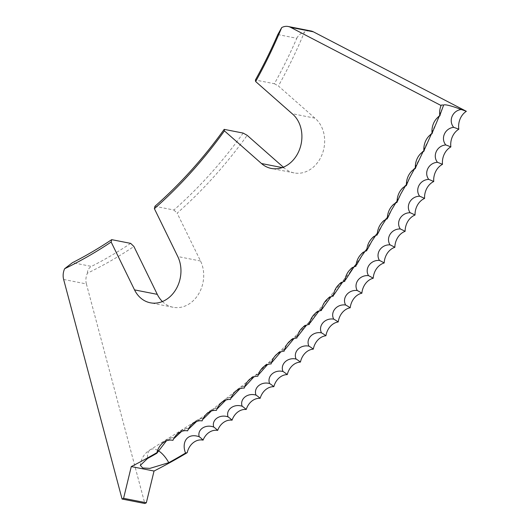 <?xml version="1.0" encoding="UTF-8"?>
<svg xmlns="http://www.w3.org/2000/svg" width="530" height="530" viewBox="0 0 530 530"><rect width="100%" height="100%" fill="white"/><g stroke="black" fill="none" stroke-linecap="round" stroke-linejoin="round"><path stroke-width="0.4" stroke-dasharray="2.65 1.99" d="M174.569 437.985L172.462 437.647L166.387 440.874M189.19 428.551L187.216 428.306L181.611 431.407M203.613 418.627L201.771 418.468L196.59 421.456M217.823 408.213L216.101 408.14L211.311 411.028M231.809 397.334L230.212 397.321L225.767 400.117M245.549 385.986L244.085 386.039L239.951 388.742M259.044 374.187L257.706 374.286L253.857 376.909M272.281 361.944L271.062 362.076L267.471 364.627M285.246 349.263L284.146 349.429L280.787 351.9M297.926 336.159L296.952 336.345L293.805 338.75M310.315 322.644L306.499 325.175M322.392 308.725L318.875 311.196M334.165 294.422L330.912 296.82M345.606 279.734L342.618 282.059M356.716 264.689L353.967 266.935M367.482 249.292L364.965 251.445M377.897 233.551L375.598 235.611M387.947 217.485L385.86 219.446M397.427 201.234L395.738 202.97M406.603 184.678L405.231 186.182M415.447 167.805L414.327 169.103M423.94 150.639L423.026 151.752M432.069 133.182L431.314 134.143M439.82 115.454L439.191 116.282M162.412 301.537A30.15 24.579 -78.9 0 0 173.105 307.267A30.15 24.579 -78.9 0 0 186.315 305.499A30.15 24.579 -78.9 0 0 200.525 261.012L177.139 213.146A455.522 371.311 -78.9 0 0 247.185 135.335M283.331 167.189L284.252 168.003A30.15 24.579 -78.9 0 0 294.051 172.906A30.15 24.579 -78.9 0 0 307.261 171.137A30.15 24.579 -78.9 0 0 324.294 146.207A30.15 24.579 -78.9 0 0 314.893 118.15L292.143 113.685M130.672 243.376A452.203 368.602 101.1 0 1 91.438 266.404L72.464 262.681M63.646 279.469L86.397 283.941L144.822 503.5M86.397 283.941A13.396 10.918 101.1 0 1 87.404 273.188A455.522 371.311 -78.9 0 0 133.904 246.496M314.893 118.15L278.396 85.986A455.522 371.311 -78.9 0 0 304.459 32.058A13.396 10.918 101.1 0 1 310.931 30.965M87.404 273.188C87.424 270.247 88.775 267.988 91.438 266.404M243.171 133.09A452.203 368.602 101.1 0 1 173.913 210.026L154.932 206.302M173.913 210.026L177.139 213.146M277.813 34.563L296.787 38.286A452.203 368.602 101.1 0 1 274.381 83.74L255.4 80.017M439.88 115.832A17.338 2.478 -157.2 0 1 439.787 115.566A17.338 2.478 -157.2 0 1 439.807 115.361M432.129 133.633A17.338 2.763 -155.8 0 1 432.049 133.361A20.014 20.014 0 0 1 439.953 115.182M423.967 151.202A17.338 3.041 -154.4 0 1 423.901 150.924A20.014 20.014 0 0 1 432.261 132.897M415.407 168.513A17.338 3.319 -153 0 1 415.354 168.235A20.014 20.014 0 0 1 424.172 150.361M406.444 185.553A17.338 3.591 -151.6 0 1 406.404 185.268A20.014 20.014 0 0 1 415.692 167.566M397.096 202.308A17.338 3.862 -150.1 0 1 397.063 202.029A17.338 3.862 -150.1 0 1 397.083 201.798M387.37 218.757A17.338 4.134 -148.7 0 1 387.344 218.486A20.014 20.014 0 0 1 397.573 201.142M377.267 234.903A17.338 4.399 -147.2 0 1 377.254 234.631A20.014 20.014 0 0 1 387.927 217.499M366.8 250.716A17.338 4.657 -145.8 0 1 366.8 250.445A17.338 4.657 -145.8 0 1 366.826 250.213M355.981 266.192A17.338 4.916 -144.3 0 1 355.988 265.921A20.014 20.014 0 0 1 367.23 249.398M344.818 281.311A17.338 5.167 -142.8 0 1 344.831 281.046A20.014 20.014 0 0 1 356.345 264.834M333.324 296.071A17.338 5.419 -141.3 0 1 333.337 295.8A20.014 20.014 0 0 1 345.116 279.913M321.491 310.447A17.338 5.664 -139.8 0 1 321.524 310.176A20.014 20.014 0 0 1 333.555 294.614M309.354 324.433A17.338 5.903 -138.3 0 1 309.387 324.155A17.338 5.903 -138.3 0 1 309.44 323.903M296.906 338.014A17.338 6.135 -136.7 0 1 296.946 337.729A17.338 6.135 -136.7 0 1 297.012 337.464M284.159 351.178A17.338 6.367 -135.2 0 1 284.212 350.886A17.338 6.367 -135.2 0 1 284.285 350.608M271.135 363.925A17.338 6.592 -133.6 0 1 271.194 363.613A17.338 6.592 -133.6 0 1 271.281 363.322M257.832 376.227A17.338 6.804 -132 0 1 257.911 375.902A17.338 6.804 -132 0 1 258.011 375.584M244.27 388.086A17.338 7.016 -130.4 0 1 244.363 387.741A17.338 7.016 -130.4 0 1 244.482 387.397M230.457 399.488A17.338 7.228 -128.7 0 1 230.563 399.117A17.338 7.228 -128.7 0 1 230.709 398.732M216.406 410.425A17.338 7.427 -127.1 0 1 216.531 410.021A17.338 7.427 -127.1 0 1 216.704 409.597M202.129 420.886A17.338 7.619 -125.4 0 1 202.274 420.442A17.338 7.619 -125.4 0 1 202.48 419.972M187.633 430.857A17.338 7.804 -123.7 0 1 187.812 430.373A17.338 7.804 -123.7 0 1 188.057 429.85M172.939 440.344A17.338 7.99 -122 0 1 173.144 439.801A17.338 7.99 -122 0 1 173.449 439.218M274.381 83.74L278.396 85.986M296.787 38.286C298.39 35.119 300.947 33.039 304.459 32.058M157.761 450.374A20.014 9.58 61.2 0 0 154.416 449.076A20.014 9.58 61.2 0 0 150.606 449.533A20.014 9.58 61.2 0 0 147.539 458.51M200.525 261.012L177.775 256.54M284.252 168.003L282.225 167.606M363.183 253.923L371.755 241.329M361.255 256.679L352.264 269.174M350.741 271.241L306.439 325.188L257.898 373.259L205.733 414.877L150.606 449.533A20.014 20.014 0 0 0 140.317 465.347M373.981 237.957L381.719 225.946M384.323 221.778L391.385 210.178M394.24 205.342L400.726 194.06M403.747 188.634L409.723 177.616M412.843 171.674L418.362 160.868M421.529 154.455L426.63 143.835M429.803 137.005L434.514 126.531M437.654 119.316L442.007 108.975M441.092 105.41A20.014 20.014 0 0 0 439.787 115.566M406.821 184.5A20.014 20.014 0 0 0 397.063 202.029M377.757 233.617A20.014 20.014 0 0 0 366.8 250.445M321.664 308.924A20.014 20.014 0 0 0 309.387 324.155M309.46 322.843A20.014 20.014 0 0 0 296.946 337.729M296.952 336.345A20.014 20.014 0 0 0 284.212 350.886M284.146 349.429A20.014 20.014 0 0 0 271.194 363.613M271.062 362.076A20.014 20.014 0 0 0 257.911 375.902M257.706 374.286A20.014 20.014 0 0 0 244.363 387.741M244.085 386.039A20.014 20.014 0 0 0 230.563 399.117M230.212 397.321A20.014 20.014 0 0 0 216.531 410.021M216.101 408.14A20.014 20.014 0 0 0 202.274 420.442M201.771 418.468A20.014 20.014 0 0 0 187.812 430.373M187.216 428.306A20.014 20.014 0 0 0 173.144 439.801M172.462 437.647A20.014 20.014 0 0 0 156.873 452.885M294.051 172.906L271.3 168.441M173.105 307.267L150.348 302.802"/><path stroke-width="0.79" d="M64.647 268.717L72.464 262.681A452.203 368.602 -78.9 0 0 111.691 239.653L130.672 243.376L133.904 246.496L157.291 294.355L134.534 289.89L111.148 242.031A455.522 371.311 101.1 0 1 64.647 268.717A13.396 10.918 -78.9 0 0 63.646 279.469L122.066 499.035L144.822 503.5L146.333 502.784L154.038 471.037A676.585 551.505 -78.9 0 0 187.203 452.68L185.553 453.057A676.585 551.505 -78.9 0 1 168.772 462.677L149.864 468.387L142.742 467.964L140.317 465.347L147.539 458.51A676.585 551.505 -78.9 0 0 156.814 453.289L166.387 440.874M181.611 431.407L174.569 437.985A17.338 7.99 -122 0 0 173.449 439.218M196.59 421.456L189.19 428.551A17.338 7.804 -123.7 0 0 188.057 429.85M211.311 411.028L203.613 418.627A17.338 7.619 -125.4 0 0 202.48 419.972M225.767 400.117L217.823 408.213A17.338 7.427 -127.1 0 0 216.704 409.597M239.951 388.742L231.809 397.334A17.338 7.228 -128.7 0 0 230.709 398.732M253.857 376.909L245.549 385.986A17.338 7.016 -130.4 0 0 244.482 387.397M267.471 364.627L259.044 374.187A17.338 6.804 -132 0 0 258.011 375.584M280.787 351.9L272.281 361.944A17.338 6.592 -133.6 0 0 271.281 363.322M293.805 338.75L285.246 349.263A17.338 6.367 -135.2 0 0 284.285 350.608M306.499 325.175L297.926 336.159A17.338 6.135 -136.7 0 0 297.012 337.464M318.875 311.196L310.315 322.644A17.338 5.903 -138.3 0 0 309.44 323.903M330.912 296.82L322.392 308.725A17.338 5.664 -139.8 0 0 321.524 310.176M342.618 282.059L334.165 294.422A17.338 5.419 -141.3 0 0 333.337 295.8M353.967 266.935L345.606 279.734A17.338 5.167 -142.8 0 0 344.831 281.046M364.965 251.445L361.553 256.255L356.716 264.689A17.338 4.916 -144.3 0 0 355.988 265.921M375.598 235.611L371.755 241.329L367.482 249.292A17.338 4.657 -145.8 0 0 366.826 250.213M385.86 219.446L381.719 225.946L377.897 233.551A17.338 4.399 -147.2 0 0 377.254 234.631M405.231 186.182L400.726 194.06L397.427 201.234M395.738 202.97L391.385 210.178L387.947 217.485A17.338 4.134 -148.7 0 0 387.344 218.486M414.327 169.103L409.723 177.616L406.603 184.678M423.026 151.752L415.447 167.805M431.314 134.143L423.94 150.639M439.191 116.282L432.069 133.182M313.356 31.813L290.599 27.348A13.396 10.918 -78.9 0 0 288.174 26.5L310.931 30.965A13.396 10.918 101.1 0 1 313.356 31.813L466.354 111.307A17.338 2.339 22.1 0 0 461.213 109.518A20.014 2.696 22.1 0 0 447.413 105.139A20.014 2.696 22.1 0 0 443.623 105.099L439.82 115.454M134.534 289.89A30.15 24.579 -78.9 0 0 150.348 302.802A30.15 24.579 -78.9 0 0 163.558 301.033A30.15 24.579 -78.9 0 0 177.775 256.54L154.389 208.681L154.932 206.302A452.203 368.602 -78.9 0 0 224.19 129.366L243.171 133.09L247.185 135.335L283.331 167.189M282.225 167.606L261.495 163.531A30.15 24.579 -78.9 0 0 271.3 168.441A30.15 24.579 -78.9 0 0 284.504 166.672A30.15 24.579 -78.9 0 0 301.537 141.735A30.15 24.579 -78.9 0 0 292.143 113.685L255.639 81.521L255.4 80.017A452.203 368.602 -78.9 0 0 277.813 34.563L281.702 27.593A455.522 371.311 101.1 0 1 255.639 81.521M157.291 294.355A30.15 24.579 -78.9 0 0 162.412 301.537M187.203 452.68A15.946 12.998 101.1 0 1 203.069 440.132A15.946 12.998 101.1 0 1 217.664 430.4A15.946 12.998 101.1 0 1 232.054 420.184A15.946 12.998 101.1 0 1 246.218 409.485A15.946 12.998 101.1 0 1 260.151 398.315A15.946 12.998 101.1 0 1 273.844 386.681A15.946 12.998 101.1 0 1 287.273 374.597A15.946 12.998 101.1 0 1 300.437 362.069A15.946 12.998 101.1 0 1 313.323 349.118A15.946 12.998 101.1 0 1 325.923 335.742A15.946 12.998 101.1 0 1 338.219 321.955A15.946 12.998 101.1 0 1 350.204 307.771A15.946 12.998 101.1 0 1 361.864 293.203A15.946 12.998 101.1 0 1 373.2 278.263A15.946 12.998 101.1 0 1 384.19 262.966A15.946 12.998 101.1 0 1 394.837 247.318A15.946 12.998 101.1 0 1 405.119 231.338A15.946 12.998 101.1 0 1 415.036 215.034A15.946 12.998 101.1 0 1 424.576 198.432A15.946 12.998 101.1 0 1 433.732 181.532A15.946 12.998 101.1 0 1 442.49 164.353A15.946 12.998 101.1 0 1 450.858 146.916A15.946 12.998 101.1 0 1 458.814 129.227A15.946 12.998 101.1 0 1 466.354 111.307M146.333 502.784L123.583 498.319L122.066 499.035M123.583 498.319L131.281 466.572A676.585 551.505 -78.9 0 0 156.94 452.627L156.814 453.289L156.94 452.627A15.946 12.998 -78.9 0 1 172.939 440.344A15.946 12.998 -78.9 0 1 187.633 430.857A15.946 12.998 -78.9 0 1 202.129 420.886A15.946 12.998 -78.9 0 1 216.406 410.425A15.946 12.998 -78.9 0 1 230.457 399.488A15.946 12.998 -78.9 0 1 244.27 388.086A15.946 12.998 -78.9 0 1 257.832 376.227A15.946 12.998 -78.9 0 1 271.135 363.925A15.946 12.998 -78.9 0 1 284.159 351.178A15.946 12.998 -78.9 0 1 296.906 338.014A15.946 12.998 -78.9 0 1 309.354 324.433A15.946 12.998 -78.9 0 1 321.491 310.447A15.946 12.998 -78.9 0 1 333.324 296.071A15.946 12.998 -78.9 0 1 344.818 281.311A15.946 12.998 -78.9 0 1 355.981 266.192A15.946 12.998 -78.9 0 1 366.8 250.716A15.946 12.998 -78.9 0 1 377.267 234.903A15.946 12.998 -78.9 0 1 387.37 218.757A15.946 12.998 -78.9 0 1 397.096 202.308A15.946 12.998 -78.9 0 1 406.444 185.553A15.946 12.998 -78.9 0 1 415.407 168.513A15.946 12.998 -78.9 0 1 423.967 151.202A15.946 12.998 -78.9 0 1 432.129 133.633A15.946 12.998 -78.9 0 1 439.88 115.832A15.946 12.998 -78.9 0 1 441.066 105.523A20.014 2.696 -157.9 0 1 441.092 105.41A20.014 2.696 -157.9 0 1 443.623 105.099M290.599 27.348L441.066 105.523M288.174 26.5A13.396 10.918 -78.9 0 0 281.702 27.593M261.495 163.531L224.428 130.87A455.522 371.311 101.1 0 1 154.389 208.681M111.148 242.031L111.691 239.653M224.428 130.87L224.19 129.366M154.038 471.037L131.281 466.572M461.213 109.518C452.481 110.558 448.155 120.893 453.707 127.346C445.008 128.174 440.35 138.396 445.79 144.948C437.065 145.591 432.175 155.668 437.462 162.306C428.73 162.756 423.602 172.681 428.743 179.398C419.999 179.657 414.645 189.422 419.634 196.213C410.876 196.285 405.304 205.878 410.141 212.735C401.382 212.623 395.592 222.03 400.276 228.96C391.518 228.649 385.515 237.877 390.04 244.86C381.289 244.363 375.081 253.393 379.453 260.429C370.708 259.74 364.302 268.571 368.516 275.653C359.784 274.772 353.179 283.398 357.233 290.519C348.528 289.446 341.731 297.853 345.626 305.015C336.947 303.756 329.965 311.938 333.701 319.133C325.049 317.675 317.887 325.625 321.465 332.847C312.846 331.204 305.512 338.922 308.93 346.156C300.351 344.328 292.845 351.801 296.111 359.055C287.571 357.034 279.906 364.256 283.007 371.517C274.52 369.311 266.696 376.274 269.637 383.541C261.204 381.15 253.234 387.854 256.017 395.115C247.636 392.544 239.527 398.977 242.15 406.232C233.829 403.476 225.588 409.637 228.052 416.878C219.798 413.943 211.43 419.82 213.736 427.048C205.547 423.934 197.061 429.532 199.214 436.727C186.547 432.354 181.459 443.106 185.553 453.057M213.736 427.048A17.338 7.712 -124.5 0 1 217.664 430.4M199.214 436.727A17.338 7.897 -122.8 0 1 203.069 440.132M228.052 416.878A17.338 7.526 -126.2 0 1 232.054 420.184M242.15 406.232A17.338 7.327 -127.9 0 1 246.218 409.485M256.017 395.115A17.338 7.122 -129.5 0 1 260.151 398.315M269.637 383.541A17.338 6.916 -131.2 0 1 273.844 386.681M283.007 371.517A17.338 6.698 -132.8 0 1 287.273 374.597M296.111 359.055A17.338 6.479 -134.4 0 1 300.437 362.069M308.93 346.156A17.338 6.254 -135.9 0 1 313.323 349.118M321.465 332.847A17.338 6.022 -137.5 0 1 325.923 335.742M333.701 319.133A17.338 5.784 -139 0 1 338.219 321.955M345.626 305.015A17.338 5.538 -140.6 0 1 350.204 307.771M357.233 290.519A17.338 5.293 -142.1 0 1 361.864 293.203M368.516 275.653A17.338 5.042 -143.6 0 1 373.2 278.263M379.453 260.429A17.338 4.79 -145 0 1 384.19 262.966M390.04 244.86A17.338 4.531 -146.5 0 1 394.837 247.318M400.276 228.96A17.338 4.266 -148 0 1 405.119 231.338M410.141 212.735A17.338 4.002 -149.4 0 1 415.036 215.034M419.634 196.213A17.338 3.73 -150.8 0 1 424.576 198.432M428.743 179.398A17.338 3.458 -152.3 0 1 433.732 181.532M437.462 162.306A17.338 3.18 -153.7 0 1 442.49 164.353M445.79 144.948A17.338 2.902 -155.1 0 1 450.858 146.916M453.707 127.346A17.338 2.617 -156.5 0 1 458.814 129.227M439.807 115.361A17.338 2.478 -157.2 0 1 439.953 115.182A17.338 2.478 -157.2 0 1 440.205 115.063M432.049 133.361A17.338 2.763 -155.8 0 1 432.261 132.897A17.338 2.763 -155.8 0 1 432.487 132.785M423.901 150.924A17.338 3.041 -154.4 0 1 424.172 150.361A17.338 3.041 -154.4 0 1 424.364 150.262M415.354 168.235A17.338 3.319 -153 0 1 415.692 167.566A17.338 3.319 -153 0 1 415.845 167.487M406.404 185.268A17.338 3.591 -151.6 0 1 406.821 184.5A17.338 3.591 -151.6 0 1 406.927 184.44M397.083 201.798A17.338 3.862 -150.1 0 1 397.573 201.142A17.338 3.862 -150.1 0 1 397.626 201.115M168.772 462.677A20.014 9.58 61.2 0 0 157.761 450.374M363.183 253.923L363.434 253.559M361.553 256.255L361.255 256.679M352.264 269.174L351.516 270.194M351.463 270.267L350.741 271.241"/></g></svg>
